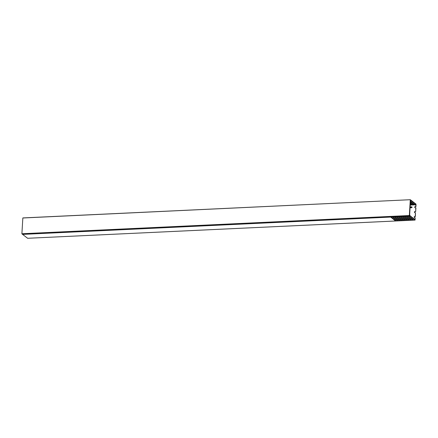 <?xml version="1.0" encoding="UTF-8"?>
<svg xmlns="http://www.w3.org/2000/svg" width="438" height="438" viewBox="0 0 438 438"><rect width="100%" height="100%" fill="white"/><g stroke="black" fill="none" stroke-linecap="round" stroke-linejoin="round"><path stroke-width="0.66" d="M410.51 200.385L410.8 200.084L410.313 199.712L22.836 217.998L21.9 233.739L409.344 215.523L410.28 199.783M410.521 200.139L409.623 215.419M409.683 215.414L409.864 216.027L409.377 215.655L21.933 233.865L22.42 234.242L409.864 216.027L22.42 234.242M22.836 217.998L410.302 199.712M406.803 216.35A1.555 1.391 127.8 0 1 406.973 216.64M412.016 207.262A0.465 0.416 -52.2 0 0 411.605 206.835L410.932 206.867A0.465 0.416 -52.2 0 0 410.62 207.683A0.465 0.416 -52.2 0 0 410.877 207.765L411.556 207.732A0.465 0.416 -52.2 0 0 412.016 207.262M411.934 206.982A0.465 0.416 -52.2 0 0 411.753 206.95L411.074 206.982A0.465 0.416 -52.2 0 0 410.696 207.732M415.755 207.732L415.684 211.532L415.903 207.847L415.323 207.754A0.673 0.602 -52.2 0 1 414.775 206.928A0.673 0.602 -52.2 0 1 415.399 206.457L415.98 206.55L416.007 204.124L410.992 200.232L410.548 200.62L410.466 200.04L410.455 200.965L411.019 200.67L415.837 204.409L415.832 206.44M395.432 218.622L395.355 218.628A0.673 0.602 127.8 0 1 395.081 218.573M394.895 218.431A0.673 0.602 127.8 0 1 394.764 218.108M415.536 211.417L415.104 211.439A0.673 0.602 -52.2 0 0 414.649 212.622A0.673 0.602 -52.2 0 0 415.021 212.737L415.459 212.715L415.24 216.399L414.802 216.421A0.673 0.602 127.8 0 0 414.726 217.713L415.164 217.697L414.939 219.553L410.116 215.814L409.607 214.697L409.557 215.584L409.683 215.162L410.045 216.175L415.06 220.062L415.164 217.697M395.043 218.54A0.673 0.602 127.8 0 1 394.912 218.223M415.684 211.532L415.246 211.554A0.673 0.602 -52.2 0 0 414.726 212.671M414.43 217.653A0.673 0.602 127.8 0 1 414.95 216.536L415.388 216.514L415.459 212.715M415.98 206.55L415.542 206.572A0.673 0.602 -52.2 0 0 415.021 207.689M27.682 238.277L415.06 220.062M410.045 216.175L408.67 216.241L413.253 219.701L412.481 219.734L408.128 216.262L406.732 216.328L411.32 219.788L410.543 219.827L406.19 216.356L404.8 216.421L409.382 219.881L408.605 219.92L404.252 216.449L402.861 216.509L407.444 219.975L406.667 220.007L402.319 216.536L400.923 216.602L405.506 220.062L404.734 220.1L400.381 216.629L398.985 216.695L403.568 220.155L402.796 220.194L398.443 216.717L397.047 216.783L401.63 220.248L400.858 220.281L396.505 216.81L395.109 216.876L399.697 220.336L398.919 220.374L394.567 216.903L393.176 216.969L397.759 220.429L396.981 220.467L392.629 216.991L391.238 217.056L395.821 220.522L395.043 220.555L390.696 217.084L22.601 234.39L27.616 238.277M22.601 234.39L390.685 216.93M410.275 201.13L414.178 204.157L413.406 204.196L413.428 203.796L410.264 201.343M410.242 201.743L413.406 204.196M410.187 202.657L412.24 204.25L411.468 204.283L411.49 203.889L410.176 202.865M410.149 203.265L411.468 204.283M410.543 219.827L410.565 219.427L406.398 216.191M412.481 219.734L412.503 219.339L408.331 216.104M395.043 220.555L395.071 220.155L390.899 216.919M396.981 220.467L397.009 220.068L392.837 216.832M398.919 220.374L398.941 219.975L394.775 216.739M400.858 220.281L400.88 219.881L396.708 216.646M402.796 220.194L402.818 219.794L398.646 216.558M404.734 220.1L404.756 219.701L400.584 216.465M406.667 220.007L406.694 219.613L402.522 216.372M408.605 219.92L408.632 219.52L404.46 216.284M404.657 216.273L406.201 216.246M402.719 216.367L404.263 216.334M400.781 216.454L402.325 216.427M398.843 216.547L400.387 216.52M396.905 216.64L398.449 216.607M394.966 216.728L396.51 216.701M393.034 216.821L394.578 216.794M391.096 216.914L392.64 216.881M406.59 216.18L408.123 216.109M408.528 216.093L409.984 216.065M404.936 218.025L404.86 218.031A0.673 0.602 127.8 0 1 404.586 217.976M404.4 217.834A0.673 0.602 127.8 0 1 404.269 217.511M415.93 204.792L410.045 205.072M414.687 219.356L415.065 219.339M410.067 204.683L415.837 204.409M410.28 201.053L410.554 201.037M410.313 199.712L22.869 217.921M415.093 220.079L27.649 238.288M410.587 201.053L410.28 201.064"/></g></svg>

